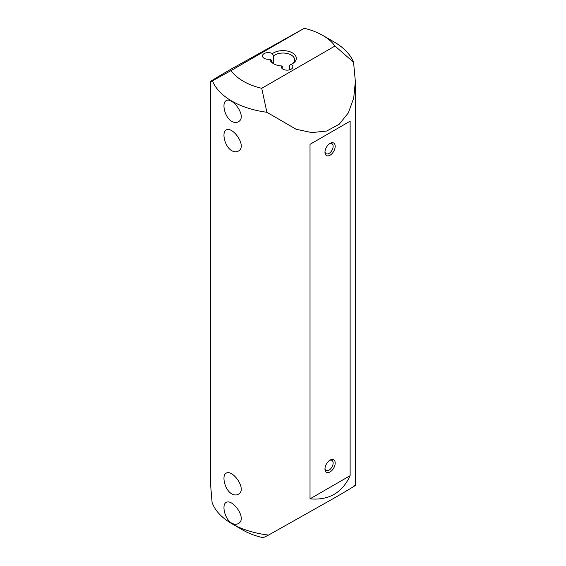 <?xml version="1.0" encoding="UTF-8"?>
<svg xmlns="http://www.w3.org/2000/svg" width="566" height="566" viewBox="0 0 566 566"><rect width="100%" height="100%" fill="white"/><g stroke="black" fill="none" stroke-linecap="round" stroke-linejoin="round"><path stroke-width="0.85" d="M322.712 35.382L334.173 41.997A72.363 41.778 180 0 1 353.552 62.239L334.973 46.023A56.154 32.418 0 0 0 322.712 35.382A56.154 32.418 0 0 0 304.267 28.3L231.827 68.705C213.042 79.615 206.583 83.662 212.448 80.839L231.027 70.587A56.154 32.418 0 0 0 261.733 88.31L266.89 112.273A72.363 41.778 180 0 1 212.448 80.839L210.637 81.532L210.637 485.274L212.087 502.452A72.363 41.778 0 0 0 231.827 523.67A72.363 41.778 0 0 0 268.574 535.068L334.173 498.101C352.498 487.46 359.077 483.357 353.913 485.798M231.827 150.719C224.61 146.835 221.561 132.041 226.117 130.053C232.35 125.588 247.724 146.516 238.272 151.108C236.369 152.155 234.225 152.028 231.827 150.719M231.827 121.407C224.61 117.53 221.561 102.736 226.117 100.748C232.35 96.277 247.724 117.204 238.272 121.803C236.369 122.85 234.225 122.723 231.827 121.407M291.759 64.092A11.582 6.686 0 0 0 294.582 59.72A11.582 6.686 0 0 0 286.453 53.346A11.582 6.686 0 0 0 273.484 55.914L273.484 63.533M289.594 69.83L289.594 65.217L291.108 64.404A13.315 7.691 180 0 0 292.417 63.739A13.315 7.691 180 0 0 291.78 52.525A13.315 7.691 180 0 0 272.437 53.629A5.787 3.339 0 0 0 266.098 52.843A5.787 3.339 0 0 0 262.475 55.942A5.787 3.339 0 0 0 269.77 59.168L271.447 60.152A11.582 6.686 0 0 0 274.241 64.092M291.108 64.404A5.787 3.339 0 0 1 292.884 66.816A5.787 3.339 0 0 1 287.096 70.156A5.787 3.339 0 0 1 281.302 66.816A5.787 3.339 0 0 1 281.507 65.946L282.257 66.392L282.257 68.649M273.484 55.914L272.437 53.629M353.552 62.239L355.363 81.532L353.7 98.109L348.352 112.889L339.168 124.287L326.624 131.036L311.824 132.585L296.124 129.267L266.89 112.273M231.827 493.892C224.61 490.007 221.561 475.214 226.117 473.226C232.35 468.761 247.724 489.689 238.272 494.281C236.369 495.328 234.225 495.2 231.827 493.892M231.827 523.196C224.61 519.319 221.561 504.525 226.117 502.53C232.35 498.066 247.724 518.994 238.272 523.585C236.369 524.64 234.225 524.505 231.827 523.196M350.128 121.174L310.019 144.33L310.019 498.851C328.818 500.528 342.189 492.809 350.128 475.695L350.128 121.174L310.019 144.33M304.267 28.3L231.027 70.587M334.973 46.023L261.733 88.31M281.507 65.946A13.315 7.691 180 0 1 273.583 63.739A13.315 7.691 180 0 1 269.77 59.168M268.574 535.068L263.197 537.7A56.154 32.418 180 0 1 243.288 530.285L231.827 523.67M330.077 143.389A7.238 4.181 -60 0 1 335.192 146.346A7.238 4.181 -60 0 1 330.077 155.204A7.238 4.181 -60 0 1 324.962 152.254A7.238 4.181 -60 0 1 330.077 143.389L330.077 143.389M330.077 460.094A7.238 4.181 -60 0 1 335.192 463.045A7.238 4.181 -60 0 1 330.077 471.91A7.238 4.181 -60 0 1 324.962 468.952A7.238 4.181 -60 0 1 330.077 460.094L330.077 460.094M310.019 498.851L350.128 475.695M324.99 468.315A5.787 3.339 120 0 0 326.158 470.424A5.787 3.339 120 0 0 331.945 467.077A5.787 3.339 120 0 0 331.945 460.399A5.787 3.339 120 0 0 329.539 460.434M324.99 151.61A5.787 3.339 120 0 0 326.158 153.719A5.787 3.339 120 0 0 331.945 150.379A5.787 3.339 120 0 0 331.945 143.693A5.787 3.339 120 0 0 329.539 143.736M355.363 81.532L355.363 485.274"/></g></svg>
